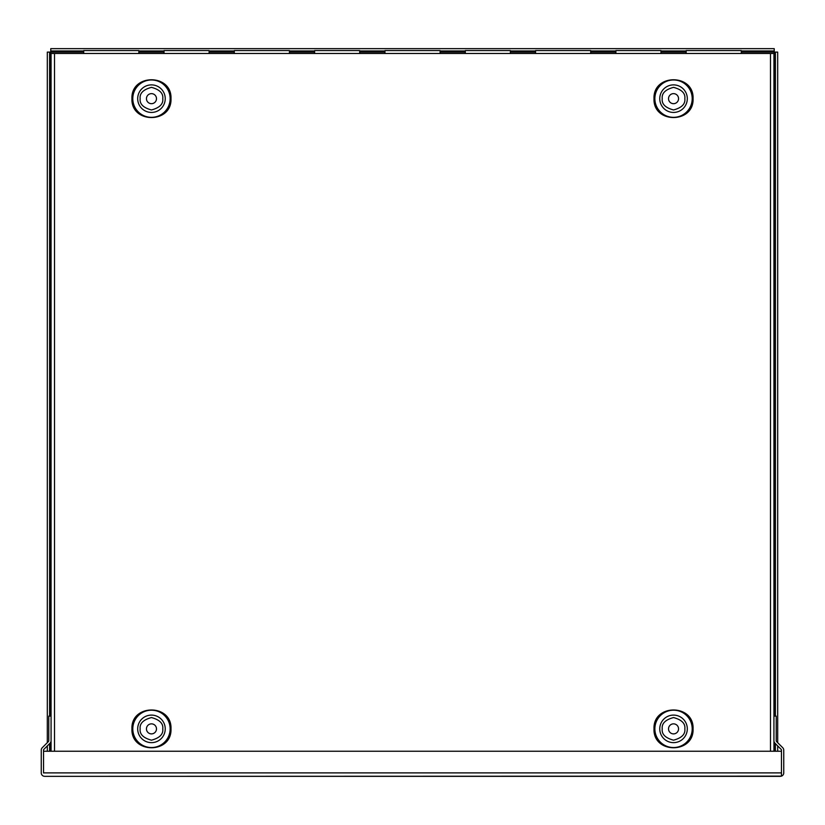 <?xml version="1.0" encoding="UTF-8"?>
<svg xmlns="http://www.w3.org/2000/svg" width="825" height="825" viewBox="0 0 825 825"><rect width="100%" height="100%" fill="white"/><g stroke="black" fill="none" stroke-linecap="round" stroke-linejoin="round"><path stroke-width="1.24" d="M359.7 50.583L359.7 53.481L359.7 50.583L314.614 50.583L314.614 53.481M289.441 53.481L289.441 50.583L234.29 50.583L234.29 53.481M138.847 50.583L138.847 53.481L138.847 50.583L83.696 50.583L83.696 53.481M209.107 50.583L209.107 53.481L209.107 50.583L164.02 50.583L164.02 53.481M384.966 53.481L384.966 50.583L440.107 50.583L440.107 53.481M465.3 53.481L465.3 50.583L510.386 50.583L510.386 53.481M535.559 53.481L535.559 50.583L590.71 50.583L590.71 53.481M686.153 53.481L686.153 50.583L741.304 50.583L741.304 53.481M615.893 53.481L615.893 50.583L660.98 50.583L660.98 53.481M781.461 776.139L44.705 776.346L780.295 776.346L781.461 776.139L781.461 772.891L781.461 776.139A3.455 3.455 0 0 0 783.75 772.891L783.75 750.162A3.455 3.455 0 0 0 782.739 747.718L776.562 741.541A1.165 1.165 0 0 1 776.222 740.716L776.222 716.1L773.933 716.1L773.933 740.716A3.455 3.455 0 0 0 774.943 743.16L781.12 749.337A1.165 1.165 0 0 1 781.461 750.162L781.461 772.973M43.539 776.139L44.705 776.346L43.539 776.139A3.455 3.455 0 0 1 41.25 772.891L41.25 750.162A3.455 3.455 0 0 1 42.261 747.718L48.438 741.541A1.165 1.165 0 0 0 48.778 740.716L48.778 716.1L51.068 716.1L51.068 740.716A3.455 3.455 0 0 1 50.057 743.16L43.88 749.337A1.165 1.165 0 0 0 43.539 750.162L43.539 772.973M43.539 772.891L43.539 751.245L781.461 751.245L781.461 772.891L43.539 772.891M170.992 98.66C172.074 123.832 130.866 123.832 131.938 98.66C130.866 73.477 172.074 73.477 170.992 98.66M170.992 728.877C172.074 754.05 130.866 754.05 131.938 728.877C130.866 703.694 172.074 703.694 170.992 728.877M693.062 98.66C694.134 123.832 652.926 123.832 654.008 98.66C652.926 73.477 694.134 73.477 693.062 98.66M693.062 728.877C694.134 754.05 652.926 754.05 654.008 728.877C652.926 703.694 694.134 703.694 693.062 728.877M146.448 98.66A5.022 5.022 0 0 1 151.47 93.638A5.022 5.022 0 0 1 156.482 98.66A5.022 5.022 0 0 1 151.47 103.682A5.022 5.022 0 0 1 146.448 98.66M146.448 728.877A5.022 5.022 0 0 1 151.47 723.855A5.022 5.022 0 0 1 156.482 728.877A5.022 5.022 0 0 1 151.47 733.889A5.022 5.022 0 0 1 146.448 728.877M668.518 98.66A5.022 5.022 0 0 1 673.53 93.638A5.022 5.022 0 0 1 678.552 98.66A5.022 5.022 0 0 1 673.53 103.682A5.022 5.022 0 0 1 668.518 98.66M668.518 728.877A5.022 5.022 0 0 1 673.53 723.855A5.022 5.022 0 0 1 678.552 728.877A5.022 5.022 0 0 1 673.53 733.889A5.022 5.022 0 0 1 668.518 728.877M773.933 53.481L773.933 751.245L773.933 53.481L51.068 53.481L51.068 751.245L51.068 53.481M741.304 52.109L775.397 52.109L775.397 716.1M83.696 50.944L50.768 50.944L50.768 52.109L83.696 52.109M774.232 716.1L774.232 48.654L50.768 48.654L50.768 50.944M49.603 716.1L49.603 52.109L50.768 52.109L50.768 716.1M775.397 52.109L777.686 52.109L777.686 742.665M777.686 745.903L777.686 751.245M775.397 743.614L775.397 751.245M138.847 50.944L164.02 50.944M209.107 50.944L234.29 50.944M289.441 50.944L314.614 50.944M359.7 50.944L384.966 50.944M440.107 50.944L465.3 50.944M510.386 50.944L535.559 50.944M590.71 50.944L615.893 50.944M660.98 50.944L686.153 50.944M741.304 50.944L774.232 50.944M49.603 751.245L49.603 743.614M47.314 751.245L47.314 745.903M47.314 742.665L47.314 52.109L49.603 52.109M132.794 98.66A18.676 18.676 0 0 0 151.47 117.336A18.676 18.676 0 0 0 170.136 98.66A18.676 18.676 0 0 0 151.47 79.984A18.676 18.676 0 0 0 132.794 98.66M132.794 728.877A18.676 18.676 0 0 0 151.47 747.543A18.676 18.676 0 0 0 170.136 728.877A18.676 18.676 0 0 0 151.47 710.201A18.676 18.676 0 0 0 132.794 728.877M654.864 98.66A18.676 18.676 0 0 0 673.53 117.336A18.676 18.676 0 0 0 692.206 98.66A18.676 18.676 0 0 0 673.53 79.984A18.676 18.676 0 0 0 654.864 98.66M654.864 728.877A18.676 18.676 0 0 0 673.53 747.543A18.676 18.676 0 0 0 692.206 728.877A18.676 18.676 0 0 0 673.53 710.201A18.676 18.676 0 0 0 654.864 728.877M140.157 98.66C139.518 93.318 143.292 89.543 151.47 87.357C159.648 89.543 163.412 93.318 162.773 98.66C163.412 104.002 159.648 107.766 151.47 109.962C143.292 107.766 139.518 104.002 140.157 98.66M151.47 84.882A13.777 13.777 0 0 1 165.237 98.66A13.777 13.777 0 0 1 151.47 112.437A13.777 13.777 0 0 1 137.693 98.66A13.777 13.777 0 0 1 151.47 84.882M140.157 728.877C139.518 723.525 143.292 719.761 151.47 717.564C159.648 719.761 163.412 723.525 162.773 728.877C163.412 734.219 159.648 737.983 151.47 740.18C143.292 737.983 139.518 734.219 140.157 728.877M151.47 715.1A13.777 13.777 0 0 1 165.237 728.877A13.777 13.777 0 0 1 151.47 742.644A13.777 13.777 0 0 1 137.693 728.877A13.777 13.777 0 0 1 151.47 715.1M662.227 98.66C661.588 93.318 665.352 89.543 673.53 87.357C681.708 89.543 685.482 93.318 684.843 98.66C685.482 104.002 681.708 107.766 673.53 109.962C665.352 107.766 661.588 104.002 662.227 98.66M659.763 98.66A13.777 13.777 0 0 1 673.53 84.882A13.777 13.777 0 0 1 687.308 98.66A13.777 13.777 0 0 1 673.53 112.437A13.777 13.777 0 0 1 659.763 98.66M662.227 728.877C661.588 723.525 665.352 719.761 673.53 717.564C681.708 719.761 685.482 723.525 684.843 728.877C685.482 734.219 681.708 737.983 673.53 740.18C665.352 737.983 661.588 734.219 662.227 728.877M659.763 728.877A13.777 13.777 0 0 1 673.53 715.1A13.777 13.777 0 0 1 687.308 728.877A13.777 13.777 0 0 1 673.53 742.644A13.777 13.777 0 0 1 659.763 728.877M770.478 751.245L770.478 53.481M54.522 53.481L54.522 751.245M774.232 742.129L774.232 751.245M440.107 52.109L465.3 52.109M510.386 52.109L535.559 52.109M590.71 52.109L615.893 52.109M660.98 52.109L686.153 52.109M138.847 52.109L164.02 52.109M209.107 52.109L234.29 52.109M289.441 52.109L314.614 52.109M359.7 52.109L384.966 52.109M50.768 751.245L50.768 742.129"/></g></svg>
